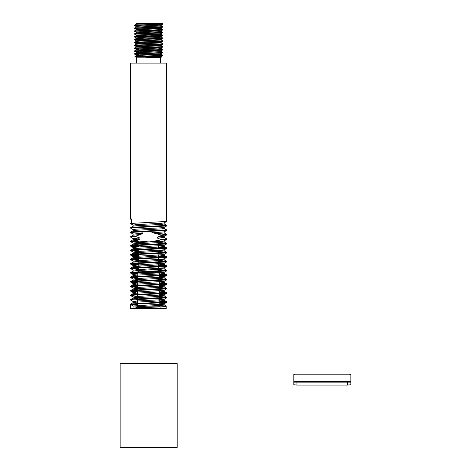 <?xml version="1.0" encoding="UTF-8"?>
<svg xmlns="http://www.w3.org/2000/svg" width="471" height="471" viewBox="0 0 471 471"><rect width="100%" height="100%" fill="white"/><g stroke="black" fill="none" stroke-linecap="round" stroke-linejoin="round"><path stroke-width="0.71" d="M120.134 447.45L177.202 447.45L177.202 363.553L120.134 363.553L120.134 447.45M160.652 63.102L160.652 57.827L136.684 57.827L134.953 56.367L136.107 55.702L139.769 55.366L161.247 54.3L161.247 53.582M160.652 57.827L161.294 57.162L146.416 57.232L156.537 56.367L136.602 56.367L148.035 56.367M159.787 302.983L159.816 306.144L137.52 306.144L136.943 307.127L135.801 307.775L139.493 307.775L135.383 307.987M137.768 276.4L137.797 272.674L159.539 272.674L159.563 275.47M138.792 263.43L138.792 265.932L158.544 265.932L158.562 266.527M136.09 27.188L136.09 26.476L139.769 26.117L161.223 25.075L162.795 24.156L162.36 23.55L162.795 23.797L158.927 24.145L134.565 25.204L134.565 25.605L136.107 26.5M162.772 24.18L134.541 25.581M161.223 25.734L162.795 26.653L134.565 28.06L134.565 28.46L136.107 29.355M162.795 26.653L162.772 27.035L158.656 27.365L134.541 28.437M158.544 28.313L161.223 28.59L162.795 29.508L134.565 30.909L134.565 31.316L136.107 32.211M162.795 29.508L162.772 29.885L158.656 30.221L134.541 31.292M158.544 31.163L161.223 31.445L162.795 32.364L134.565 33.765L134.565 34.165L136.107 35.06L138.792 35.343M162.795 32.364L162.772 32.74L158.656 33.076L134.541 34.142M161.223 34.295L162.795 35.213L134.565 36.62L134.565 37.021L136.107 37.916M162.795 35.213L162.772 35.596L158.656 35.926L134.541 36.997M161.223 37.15L162.795 38.069L134.565 39.47L134.565 39.876L136.107 40.771L138.792 41.048M162.795 38.069L162.772 38.451L158.656 38.781L134.541 39.852M158.544 39.723L161.223 40.006L162.795 40.924L134.565 42.325L134.565 42.731L136.107 43.626M162.795 40.924L162.772 41.301L158.656 41.636L134.541 42.708M161.223 42.855L162.795 43.774L158.898 44.121L134.565 45.181L134.565 45.581L136.107 46.476M162.795 43.774L162.772 44.156L158.656 44.492L134.541 45.557M158.544 45.434L161.223 45.711L162.795 46.629L134.565 48.03L134.565 48.436L136.107 49.331L138.792 49.608M135.619 48.236L138.792 48.419M162.795 46.629L162.772 47.012L158.656 47.341L134.541 48.413M161.223 48.566L162.795 49.484L134.565 50.886L134.565 51.292L138.792 51.627M162.795 49.484L162.772 49.861L158.656 50.197L134.541 51.268M161.223 51.416L162.795 52.334L158.974 52.681L134.565 53.741L134.565 54.141L138.792 54.483M162.795 52.334L162.772 52.717L158.656 53.052L134.541 54.118M158.544 52.334L161.712 52.517M161.223 54.271L162.795 55.189L158.65 55.549L135.883 56.367M162.795 55.189L162.772 55.572L158.656 55.902L145.38 56.367M130.856 308.417L130.691 308.517C129.543 307.816 162.625 307.127 166.181 306.427L166.181 308.517L130.691 308.517L130.691 304.584C131.756 304.207 137.75 303.836 148.665 303.459L166.604 302.382L166.604 301.728L159.775 301.128M137.532 304.666L132.051 304.301M166.604 302.382L164.161 303.795L161.241 304.189L133.122 305.985L130.691 304.584L130.691 304.019L166.646 301.776M137.556 302.046L133.175 301.546L130.691 300.086L166.604 297.89L166.604 297.23L159.734 296.63M130.691 300.086L130.732 299.479L134.123 299.079L166.646 297.278M137.603 296.241L130.732 295.641L134.123 295.146L166.604 293.398L166.604 292.738L159.698 292.138M130.691 295.594L130.732 294.987L134.123 294.581L166.646 292.785M137.638 291.749L130.732 291.149L134.123 290.654L166.604 288.9L166.604 288.246L159.663 287.64M137.644 291.19L132.051 290.819M130.691 291.102L130.732 290.489L134.123 290.089L166.646 288.293M137.679 287.257L130.732 286.656L134.123 286.156L166.604 284.407L166.604 283.748L159.628 283.142M137.679 286.698L132.051 286.327M130.691 286.609L130.732 285.997L134.123 285.597L166.646 283.795M137.715 282.765L130.732 282.158L134.123 281.664L166.604 279.915L166.604 279.256L159.587 278.649M137.72 282.206L132.051 281.835M130.691 282.111L130.732 281.505L134.123 281.105L166.646 279.303M137.75 278.273L130.732 277.666L134.123 277.172L166.604 275.417L166.604 274.764L159.551 274.151M137.756 277.713L132.051 277.337M130.691 277.619L130.732 277.007L134.123 276.607L166.646 274.811M137.785 273.781L130.732 273.174L134.123 272.674L166.604 270.925L166.604 270.272L158.668 269.612M137.791 273.221L132.051 272.844M130.691 273.127L130.732 272.515L134.123 272.114L166.646 270.319M138.68 269.335L130.732 268.676L134.123 268.182L166.604 266.433L166.604 265.774L158.544 265.114M138.698 268.77L132.051 268.352M130.691 268.629L130.732 268.023L134.123 267.622L166.646 265.821M138.792 264.843L130.732 264.184L134.123 263.689L166.604 261.935L166.604 261.281L158.544 260.622M138.792 264.284L132.051 263.854M130.691 264.137L130.732 263.53L134.123 263.124L166.646 261.328M138.792 260.351L130.732 259.692L134.123 259.191L166.604 257.443L166.604 256.789L158.544 256.124M138.792 259.792L132.051 259.362M130.691 259.645L130.732 259.032L134.123 258.632L166.646 256.836M138.792 255.859L130.732 255.2L134.123 254.699L166.604 252.951L166.604 252.291L158.544 251.632M138.792 255.294L132.051 254.87M130.691 255.147L130.732 254.54L134.123 254.14L166.646 252.338M138.792 251.361L130.732 250.702L134.123 250.207L166.604 248.458L166.604 247.799L158.544 247.14M138.792 250.802L132.051 250.372M130.691 250.654L130.732 250.048L134.123 249.642L166.646 247.846M138.792 246.869L130.732 246.209L134.123 245.715L166.604 243.96L166.604 243.307L158.544 242.647M138.792 246.309L132.051 245.88M130.691 246.162L130.732 245.55L134.123 245.15L166.646 243.354M164.874 305.944L159.81 305.62M163.378 306.703L164.167 305.944L165.568 305.944L165.733 306.497M165.286 302.052L159.781 301.687M165.286 297.56L159.74 297.195M165.286 293.068L159.704 292.697M165.286 288.57L159.669 288.199M165.286 284.078L159.628 283.707M165.286 279.586L159.592 279.209M165.286 275.093L159.557 274.717M165.286 270.595L158.686 270.177M165.286 266.103L158.544 265.673M165.286 261.611L158.544 261.181M165.286 257.113L158.544 256.689M165.286 252.621L158.544 252.197M165.286 248.129L158.544 247.699M165.286 243.637L158.544 243.207M138.792 239.209L133.175 238.632L130.691 237.172L135.925 236.613L136.019 236.048L140.77 234.464L142.754 233.239C139.969 231.744 145.027 231.832 146.87 231.844C149.978 231.561 151.968 231.867 152.851 232.762L160.941 234.952L161.164 235.5L157.697 237.013L157.573 238.143L160.917 239.445L160.57 240.027L166.604 239.468L166.604 238.809L164.161 237.402M160.917 239.445L166.646 238.856M133.175 225.15L130.691 223.69L134.123 223.242L166.646 221.447L166.646 63.102L130.691 63.102L130.691 219.198L131.574 218.974L131.574 222.907L130.732 223.083L131.574 222.595M131.574 219.733L130.691 219.198M130.691 223.69L130.732 223.083M133.175 234.14L130.691 232.68L134.123 232.232L166.604 230.478L166.604 229.824L164.161 228.411M130.691 232.68L130.732 232.068L134.123 231.667L166.646 229.872M133.175 229.648L130.691 228.188L134.123 227.734L166.604 225.986L166.604 225.332L164.161 223.919M130.691 228.188L130.732 227.575L134.123 227.175L166.646 225.379M161.164 235.5L166.604 234.976L166.604 234.317L164.161 232.904M160.941 234.952L166.646 234.364M130.691 237.172L130.732 236.566L136.019 236.048M138.792 242.377L130.691 241.67L137.738 241.011L137.143 240.481L140.099 238.997L139.704 237.896L135.925 236.613M138.792 241.811L132.051 241.387M130.691 241.67L130.732 241.058L137.143 240.481M164.167 305.944L162.801 306.745M166.181 306.427L165.309 305.944M160.57 240.027L149.266 241.923L137.738 241.011M162.36 23.55L136.107 23.65M150.691 23.55L136.107 24.309L134.565 25.204M161.247 25.051L161.247 25.764L157.561 26.117L136.107 27.165L134.565 28.06M161.223 28.59L139.769 29.685L136.107 30.014L134.565 30.909M161.247 30.756L161.247 31.469L157.561 31.828L136.107 32.87L134.565 33.765M161.247 33.612L161.247 34.324L157.561 34.677L136.107 35.725L134.565 36.62M161.247 36.461L161.247 37.174L157.561 37.533L136.107 38.575L134.565 39.47M161.223 40.006L139.769 41.101L136.107 41.43L134.565 42.325M158.544 41.866L161.247 42.172L161.247 42.885L139.769 43.956L136.107 44.286L134.565 45.181M161.223 45.711L139.769 46.806L136.107 47.135L134.565 48.03M161.247 47.877L161.247 48.59L157.561 48.949L136.107 49.991L134.565 50.886M161.247 50.733L161.247 51.445L157.561 51.804L136.107 52.846L134.565 53.741M161.247 56.438L161.047 57.232M136.249 23.55L136.09 24.333M158.544 27.595L161.247 27.901L161.247 28.613M162.772 27.035L161.223 27.93L139.769 28.972L136.09 29.332L136.09 30.044M162.772 29.885L161.223 30.78L139.769 31.828L136.09 32.181L136.09 32.893M162.772 32.74L161.223 33.635L157.561 33.965L136.107 35.06M162.772 35.596L161.223 36.491L139.769 37.533L136.09 37.892L136.09 38.604M162.772 38.451L161.223 39.34L157.561 39.676L136.107 40.771M162.772 41.301L161.223 42.196L139.769 43.238L136.09 43.597L136.09 44.309M162.772 44.156L161.223 45.051L139.769 46.093L136.09 46.452L136.09 47.165M162.772 47.012L161.223 47.907L139.769 48.949L136.09 49.302L136.09 50.02M162.772 49.861L161.223 50.756L139.769 51.804L136.09 52.157L138.792 52.464M162.772 52.717L161.223 53.612L157.561 53.941L136.107 55.036L134.565 54.141M162.772 55.572L161.223 56.467L146.416 57.232M150.761 241.853L164.161 240.881L166.604 239.468M133.175 238.632L139.704 237.896M164.161 303.795L159.793 303.189M133.175 301.546L136.095 301.046L161.241 299.697L164.214 299.244L159.751 298.691M137.591 297.554L133.175 297.054L136.095 296.547L164.161 294.805L159.716 294.192M137.626 293.062L133.175 292.562L136.095 292.055L164.161 290.313L159.681 289.7M137.667 288.57L133.175 288.064L136.095 287.563L164.161 285.82L159.645 285.202M137.703 284.078L133.175 283.571L136.095 283.065L164.161 281.322L159.604 280.704M130.732 277.666L133.175 279.079L136.095 278.573L161.241 277.225L164.214 276.777L159.569 276.212M130.732 273.174L133.175 274.587L136.095 274.081L161.241 272.733L164.214 272.285L158.733 271.661M138.633 270.654L137.697 270.595M130.732 268.676L133.175 270.089L164.214 267.787L164.214 268.912L158.621 268.287M138.786 266.174L133.175 265.597L136.095 265.091L164.214 263.295L164.214 264.419L158.544 263.789M138.792 261.676L133.122 261.046L161.241 259.25L164.161 258.856L166.604 257.443M138.792 257.184L133.122 256.554L161.241 254.758L164.161 254.364L166.604 252.951M138.792 252.691L133.175 252.115L136.095 251.608L164.214 249.813L164.214 250.937L158.544 250.307M138.792 248.193L133.175 247.622L136.095 247.116L164.161 245.373L158.544 244.69M138.792 243.701L133.122 243.071L149.266 241.923M133.122 305.985L133.122 307.08M133.175 307.057L161.241 305.314L164.161 304.808L159.799 304.313M137.544 303.171L133.122 302.618L133.122 301.493M130.732 303.972L133.175 302.559L136.095 302.164L161.241 300.816L164.161 300.315L159.763 299.815M137.585 298.679L133.122 298.125L133.122 297.001M130.732 299.479L133.175 298.066L136.095 297.672L161.241 296.324L164.161 295.823L159.728 295.317M137.62 294.187L133.122 293.627L133.122 292.503M130.732 294.987L133.175 293.574L136.095 293.18L161.241 291.832L164.161 291.325L159.687 290.825M137.656 289.694L133.122 289.135L133.122 288.011M130.732 290.489L133.175 289.082L136.095 288.688L161.241 287.339L164.161 286.833L159.651 286.327M137.691 285.202L133.122 284.643L133.122 283.518M130.732 285.997L133.175 284.584L136.095 284.19L161.241 282.841L164.161 282.341L159.616 281.829M137.732 280.71L133.122 280.145L133.122 279.02M130.732 281.505L133.175 280.092L136.095 279.697L161.241 278.349L164.161 277.843L159.581 277.337M137.768 276.218L133.122 275.653L133.122 274.528M130.732 277.007L133.175 275.6L136.095 275.205L161.241 273.857L164.161 273.351L159.539 272.839M130.732 272.515L133.175 271.102L136.095 270.707L164.214 268.912M133.122 265.544L133.122 266.663L164.214 264.419M133.122 261.046L133.122 262.17L161.241 260.375L164.161 259.868L158.544 259.291M133.122 256.554L133.122 257.678L161.241 255.877L164.161 255.376L158.544 254.799M138.792 253.816L133.122 253.186L136.095 252.733L164.214 250.937M138.792 249.318L133.175 248.635L161.241 246.892L164.161 246.386L159.64 245.88M138.792 244.826L133.175 244.143L161.241 242.4L164.161 241.894L159.64 241.387M137.538 240.251L133.175 239.645L140.099 238.997M157.573 238.143L164.214 237.455L164.214 236.33M130.732 236.566L133.175 235.153L140.77 234.464M155.648 233.751L164.214 232.962L164.214 231.838M130.732 232.068L133.175 230.66L136.095 230.266L161.241 228.918L164.214 228.464L164.214 227.346M130.732 227.575L133.175 226.162L136.095 225.768L161.241 224.42L164.214 223.972L164.214 222.848M157.697 237.013L164.161 236.383L166.604 234.976M133.122 235.206L133.122 234.081L142.754 233.239M152.851 232.762L164.161 231.891L166.604 230.478M133.122 230.713L133.122 229.589L136.095 229.141L161.241 227.793L164.161 227.399L166.604 225.986M133.122 226.221L133.122 225.097L136.095 224.649L161.241 223.301L164.161 222.907L166.604 221.494M296.936 382.34L296.936 385.072L293.798 384.725L293.798 382.164L350.866 382.164L350.866 374.339L349.364 374.174L350.866 374.563M293.798 374.563L295.299 374.174L293.798 374.563L293.798 381.657L350.866 381.657M295.299 374.174L349.364 374.174M296.936 385.072L347.728 385.072L347.728 382.34M293.798 382.164L293.798 381.657M347.728 385.072L350.866 384.725L350.866 382.164M136.943 307.127L155.171 307.127M136.684 63.102L136.684 57.827M159.569 276.03L159.598 279.962M159.604 280.522L159.634 284.455M159.64 285.014L159.675 288.947M159.681 289.506L159.71 293.433M159.716 293.998L159.746 297.925M159.751 298.49L159.787 302.417M158.58 267.092L158.715 271.013M158.733 271.579L158.768 272.674M158.544 265.932L158.544 262.6M158.544 262.035L158.544 258.102M158.544 257.543L158.544 254.935M158.544 253.051L158.544 250.442M158.544 248.553L158.544 244.62M158.544 244.06L158.544 241.458M158.544 55.554L158.544 54.601M158.544 46.04L158.544 45.328M158.544 28.919L158.544 28.207M138.792 262.865L138.792 258.932M138.792 258.373L138.792 254.44M138.792 253.881L138.792 249.948M138.792 246.934L138.792 245.456M138.792 243.566L138.792 241.223M138.792 239.592L138.792 237.949M138.792 54.707L138.792 53.759M138.792 52.564L138.792 50.903M138.792 26.17L138.792 25.222M138.792 265.932L138.745 267.363M138.727 267.928L138.598 271.867M137.762 276.96L137.726 280.899M137.726 281.458L137.691 285.391M137.685 285.956L137.656 289.889M137.65 290.448L137.62 294.381M137.614 294.946L137.579 298.879M137.579 299.438L137.544 303.377M137.538 303.936L137.52 306.144M136.09 35.749L136.09 35.037M161.247 40.029L161.247 39.317M136.09 41.46L136.09 40.742M161.247 45.74L161.247 45.022M136.09 52.87L136.09 52.157M136.09 55.725L136.09 55.013M136.107 52.187L134.565 51.292M159.816 306.144L160.393 307.127M163.967 306.662L164.685 305.944M130.732 241.717L133.175 243.124M166.604 243.96L164.161 245.373M130.732 246.209L133.175 247.622M166.604 248.458L164.161 249.865M130.732 250.702L133.175 252.115M130.732 255.2L133.175 256.607M130.732 259.692L133.175 261.105M166.604 261.935L164.161 263.348M130.732 264.184L133.175 265.597M166.604 266.433L164.161 267.846M166.604 270.925L164.161 272.338M166.604 275.417L164.161 276.83M166.604 279.915L164.161 281.322M130.732 282.158L133.175 283.571M166.604 284.407L164.161 285.82M130.732 286.656L133.175 288.064M166.604 288.9L164.161 290.313M130.732 291.149L133.175 292.562M166.604 293.398L164.161 294.805M130.732 295.641L133.175 297.054M166.604 297.89L164.161 299.303M164.214 240.822L164.214 241.947M133.122 238.579L133.122 239.704M164.214 303.742L164.214 304.861M164.214 299.244L164.214 300.368M164.214 294.752L164.214 295.876M164.214 290.26L164.214 291.384M164.214 285.762L164.214 286.886M164.214 281.269L164.214 282.394M164.214 276.777L164.214 277.902M164.214 272.285L164.214 273.404M133.122 270.036L133.122 271.161M164.214 258.803L164.214 259.921M164.214 254.305L164.214 255.429M133.122 252.062L133.122 253.186M133.122 247.563L133.122 248.688M164.214 245.32L164.214 246.445M133.122 243.071L133.122 244.196M166.604 301.728L164.161 300.315M166.604 297.23L164.161 295.823M166.604 292.738L164.161 291.325M166.604 288.246L164.161 286.833M166.604 283.748L164.161 282.341M166.604 279.256L164.161 277.843M166.604 274.764L164.161 273.351M166.604 270.272L164.161 268.859M130.732 268.023L133.175 266.61M166.604 265.774L164.161 264.361M130.732 263.53L133.175 262.117M166.604 261.281L164.161 259.868M130.732 259.032L133.175 257.619M166.604 256.789L164.161 255.376M130.732 254.54L133.175 253.127M166.604 252.291L164.161 250.884M130.732 250.048L133.175 248.635M166.604 247.799L164.161 246.386M130.732 245.55L133.175 244.143M166.604 243.307L164.161 241.894M130.732 241.058L133.175 239.645M164.161 304.808L166.128 305.944"/></g></svg>

